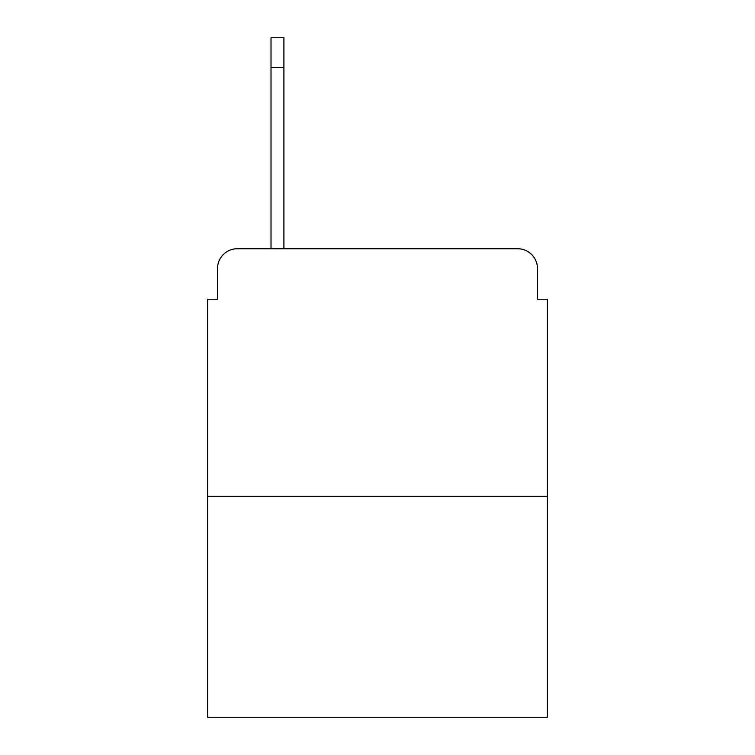 <?xml version="1.0" encoding="UTF-8"?>
<svg xmlns="http://www.w3.org/2000/svg" width="755" height="755" viewBox="0 0 755 755"><rect width="100%" height="100%" fill="white"/><g stroke="black" fill="none" stroke-linecap="round" stroke-linejoin="round"><path stroke-width="1.13" d="M217.534 268.544L217.534 299.244L217.534 268.544A19.809 19.809 0 0 1 237.344 248.735L271.017 248.735L271.017 37.75L283.899 37.75L283.899 248.735L300.235 248.735M547.375 496.365L207.625 496.365L207.625 717.25L547.375 717.25L547.375 299.244L537.466 299.244L537.466 268.544A19.809 19.809 0 0 0 517.656 248.735L237.344 248.735M207.625 496.365L207.625 299.244L217.534 299.244M454.765 248.735L517.656 248.735M537.466 299.244L537.466 268.544M283.899 67.469L271.017 67.469"/></g></svg>
